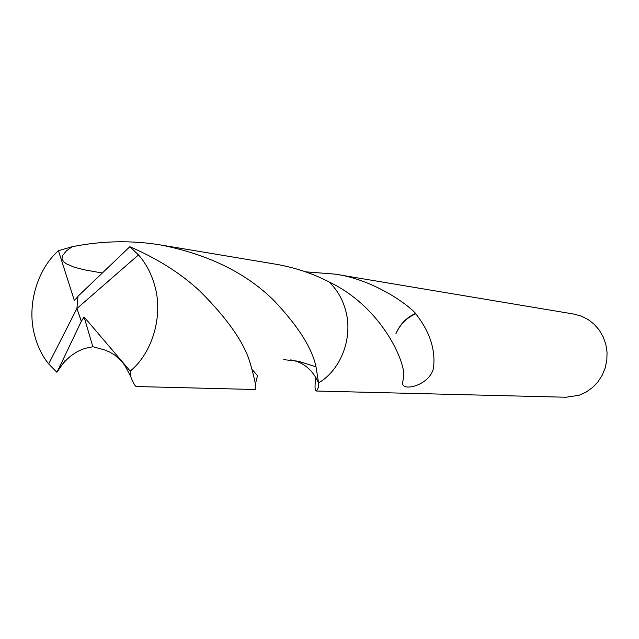 <?xml version="1.0" encoding="UTF-8"?>
<svg xmlns="http://www.w3.org/2000/svg" width="639" height="639" viewBox="0 0 639 639"><rect width="100%" height="100%" fill="white"/><g stroke="black" fill="none" stroke-linecap="round" stroke-linejoin="round"><path stroke-width="0.96" d="M318.557 382.937L318.23 387.761L316.537 391.028L565.954 397.242L578.998 395.285L586.011 392.162L592.345 387.689L597.784 382.042L602.106 375.42L605.165 368.056L606.834 360.22L607.05 352.217L605.812 344.325L603.168 336.849L599.214 330.059L594.102 324.197L588.024 319.484L581.21 316.073L573.902 314.084L334.988 274.123C367.808 278.412 402.45 299.523 415.646 313.414C406.628 317.359 400.062 324.117 395.956 333.678L395.956 333.646M316.537 391.028C314.763 390.701 314.556 386.22 315.906 377.585M257.461 375.604L252.421 369.861L257.469 375.604L255.336 384.494M415.646 313.414L415.805 313.821C406.795 317.615 400.182 324.237 395.956 333.678M415.805 313.821C430.039 332.048 435.902 350.348 433.386 368.727C428.801 386.299 400.07 392.242 402.706 382.162L403.728 376.531C405.653 363.256 382.825 307.583 329.037 281.935M305.57 271.823L334.988 274.123M290.697 359.893C303.405 362.145 312.695 369.829 318.565 382.937L318.565 382.937C341.442 369.558 353.519 336.705 345.364 309.42C342.192 298.461 336.737 289.291 329.013 281.919C312.751 273.428 294.922 267.517 275.537 264.171L160.677 244.961C208.178 254.354 245.887 272.829 273.804 300.402C297.99 325.89 312.064 348.031 316.017 366.842L318.565 382.937C312.759 369.925 303.541 362.249 290.913 359.909M316.025 366.842L298.533 361.243L283.74 359.653M199.871 291.088C181.077 273.572 157.729 258.787 129.829 246.718L77.99 296.256L76.912 308.525L48.668 363.926L56.919 372.273L58.085 369.997C67.279 356.65 78.166 349.046 90.746 347.185L92.839 346.713L84.1 316.952L130.228 371.083L130.588 376.323C133.255 383.104 135.212 386.507 136.458 386.539L255.169 389.502C256.822 389.311 255.137 380.437 250.113 362.888C244.09 342.464 227.34 318.534 199.871 291.088M58.085 369.997L81.321 321.337L76.912 308.525L138.479 254.913L129.829 246.718M138.479 254.913C145.828 263.156 151.219 273.316 154.654 285.385C163.576 315.482 152.457 353.04 130.228 371.083M64.962 360.692L56.919 372.273M48.668 363.926C41.99 355.659 37.198 345.675 34.306 333.981C26.798 304.875 37.389 269.107 58.461 250.712L72.223 246.71C102.056 240.767 131.546 240.184 160.677 244.961M92.831 346.705L104.532 349.892L109.724 352.081L115.204 355.38L122.009 361.746L125.14 365.947L130.588 376.323M101.865 272.957L84.044 269.754L74.1 267.158L66.344 263.843L63.429 261.503L62.031 258.675L62.438 255.8L66.384 250.855L72.223 246.71M77.974 296.432L74.372 300.57L58.453 250.712M81.321 321.337L84.1 316.952M81.441 321.337L76.912 308.525"/></g></svg>
